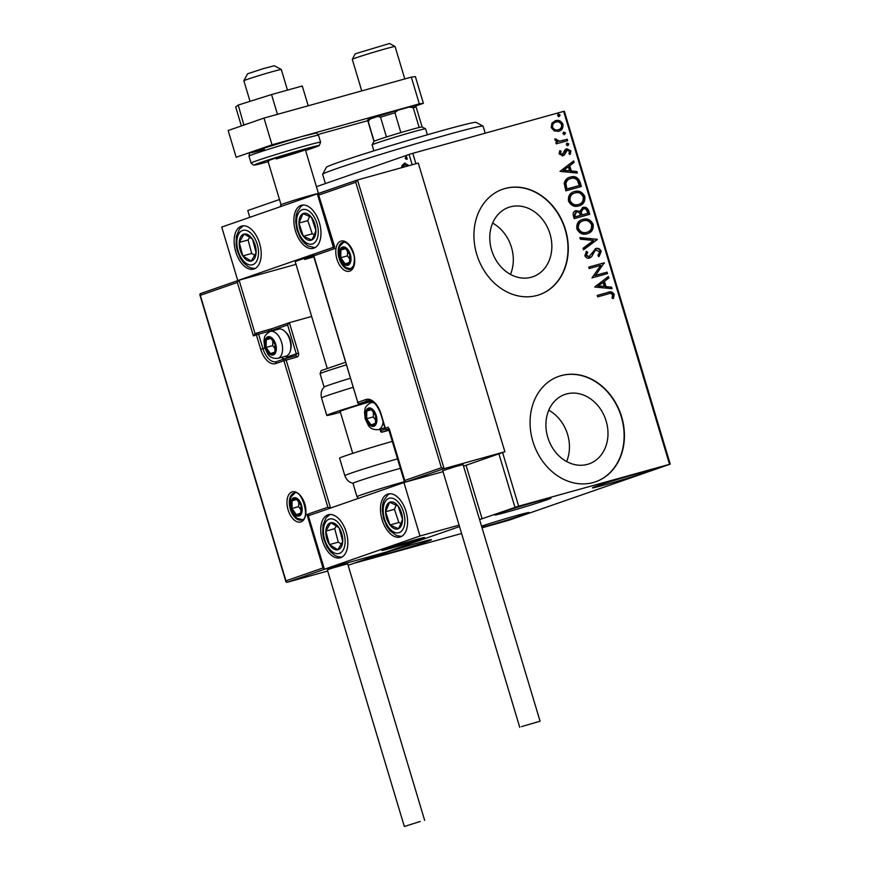 <?xml version="1.0" encoding="UTF-8"?>
<svg xmlns="http://www.w3.org/2000/svg" width="870" height="870" viewBox="0 0 870 870"><rect width="100%" height="100%" fill="white"/><g stroke="black" fill="none" stroke-linecap="round" stroke-linejoin="round"><path stroke-width="1.3" d="M587.5 464.352A36.747 30.276 70.8 0 0 589.012 463.873A36.747 30.276 70.8 0 0 605.857 420.134A36.747 30.276 70.8 0 0 566.392 393.99A36.747 30.276 70.8 0 0 564.88 394.469A36.747 30.276 70.8 0 0 548.046 438.197A36.747 30.276 70.8 0 0 587.5 464.352M566.598 461.513A36.747 30.276 70.8 0 0 548.763 410.227M531.363 277.225A36.747 30.276 70.8 0 0 532.875 276.758A36.747 30.276 70.8 0 0 549.72 233.019A36.747 30.276 70.8 0 0 510.255 206.875A36.747 30.276 70.8 0 0 508.743 207.343A36.747 30.276 70.8 0 0 491.909 251.082A36.747 30.276 70.8 0 0 531.363 277.225M510.462 274.398A36.747 30.276 70.8 0 0 492.627 223.101M537.149 295.408A55.843 46.023 70.8 0 0 539.454 294.691A55.843 46.023 70.8 0 0 565.043 228.223A55.843 46.023 70.8 0 0 505.068 188.485A55.843 46.023 70.8 0 0 502.773 189.203A55.843 46.023 70.8 0 0 477.173 255.682A55.843 46.023 70.8 0 0 537.149 295.408M539.302 294.745A55.843 46.023 70.8 0 0 564.717 228.234A55.843 46.023 70.8 0 0 504.774 188.594A55.843 46.023 70.8 0 0 502.621 189.258M593.286 482.524A55.843 46.023 70.8 0 0 595.591 481.806A55.843 46.023 70.8 0 0 621.18 415.338A55.843 46.023 70.8 0 0 561.204 375.601A55.843 46.023 70.8 0 0 558.91 376.318A55.843 46.023 70.8 0 0 533.31 442.797A55.843 46.023 70.8 0 0 593.286 482.524M595.439 481.86A55.843 46.023 70.8 0 0 620.854 415.349A55.843 46.023 70.8 0 0 560.911 375.709A55.843 46.023 70.8 0 0 558.757 376.373M538.563 501.109A29.319 0.87 -16.7 0 1 550.96 498.129A29.319 0.87 -16.7 0 1 536.181 503.371A29.319 0.87 -16.7 0 1 507.199 512.006A29.319 0.87 -16.7 0 1 494.802 514.986A29.319 0.87 -16.7 0 1 509.581 509.744A29.319 0.87 -16.7 0 1 538.563 501.109M481.545 526.154A29.319 0.87 -16.7 0 1 516.671 515.519A29.319 0.87 -16.7 0 1 529.069 512.55A29.319 0.87 -16.7 0 1 514.29 517.791A29.319 0.87 -16.7 0 1 485.308 526.426A29.319 0.87 -16.7 0 1 481.904 527.361M419.068 542.652A29.319 0.87 -16.7 0 1 431.466 539.683A29.319 0.87 -16.7 0 1 416.686 544.914A29.319 0.87 -16.7 0 1 387.694 553.559A29.319 0.87 -16.7 0 1 375.307 556.528A29.319 0.87 -16.7 0 1 390.075 551.297A29.319 0.87 -16.7 0 1 419.068 542.652M636.166 473.976A29.319 0.87 -16.7 0 1 648.563 470.996A29.319 0.87 -16.7 0 1 633.795 476.238A29.319 0.87 -16.7 0 1 604.802 484.884A29.319 0.87 -16.7 0 1 592.405 487.852A29.319 0.87 -16.7 0 1 607.184 482.611A29.319 0.87 -16.7 0 1 636.166 473.976M482.034 527.807L508.917 520.227L670.237 464.134L518.661 506.166L479.577 519.607L482.089 518.727L466.048 465.265L504.883 451.758L418.274 163.071L357.494 179.959L444.102 468.658L504.883 451.758M669.508 464.232L563.651 111.382L564.38 111.284L670.237 464.134M401.527 167.725L401.951 165.637L404.496 163.212L409.107 165.615M412.184 164.756L409.096 154.458L316.441 186.669M279.487 199.524L247.776 210.551L249.799 217.315M324.379 569.23L419.982 535.996L403.941 482.535L308.339 515.769L324.379 569.23L386.497 551.971L459.512 526.578L353.633 563.39L461.589 533.495M514.953 507.297L498.912 453.835M406.442 159.351L405.213 158.449L405.724 156.948L406.964 157.84L406.442 159.351M554.244 130.946L551.199 127.575L551.906 123.181L555.517 120.669C558.725 119.734 561.204 120.952 562.944 124.312C563.336 128.064 561.911 130.359 558.681 131.218L554.244 130.946M554.995 120.832L554.919 120.876C558.127 119.94 560.606 121.158 562.346 124.519L562.944 124.312M567.642 140.69L556.289 143.844L555.854 142.397L557.529 141.94L554.908 139.95L554.973 138.754L559.432 141.168L567.207 139.243L567.642 140.69M559.084 153.87L559.867 150.641L561.096 151.217L560.454 153.392L562.39 154.36L565.108 149.694L566.718 148.737L570.905 150.869L570.263 154.251L568.958 153.718L569.556 151.413L567.207 150.162L564.489 154.838L562.879 155.784L559.084 153.87M559.627 151.021L560.497 151.423L559.856 153.599L561.792 154.566L563.325 153.729M567.207 150.162L565.63 151.01L564.924 152.87L565.522 152.663M580.083 182.156L581.388 186.506L565.859 190.824L564.228 183.385C565.065 179.862 567.11 177.763 570.361 177.099C574.776 175.631 578.017 177.328 580.083 182.156L579.485 182.363L580.779 186.68M569.589 177.339L569.763 177.306C574.178 175.838 577.419 177.534 579.485 182.363M589.729 214.335L574.2 218.653L573.406 215.999C572.678 213.128 573.526 211.334 575.962 210.627L579.79 211.464L582.878 207.408C585.445 206.712 587.359 207.767 588.609 210.594L589.729 214.335M575.603 210.736L579.79 211.464M582.541 207.517L582.302 207.604C584.847 206.919 586.761 207.984 588.011 210.801L588.609 210.594M597.288 239.522L583.563 249.831L583.085 248.265L593.503 240.446L580.355 239.174L579.888 237.597L597.222 239.283L583.498 249.636M607.075 272.147L607.51 273.582L591.981 277.9L600.757 265.328L589.175 268.547L588.74 267.112L604.269 262.794L595.526 275.355L607.075 272.147L606.477 272.353L606.901 273.756M608 293.984L597.668 296.855L597.233 295.419L607.717 292.505C610.37 291.146 612.524 291.776 614.187 294.408L613.459 298.443L612.045 298.04L612.6 294.865C611.305 293.31 609.772 293.016 608 293.984M563.651 111.382L412.804 153.316L415.925 163.723M502.588 452.563L518.661 506.166M594.721 287.024L608.369 276.464L608.848 278.03L604.443 281.336L606.02 286.6L611.577 287.133L612.045 288.699L594.721 287.024M596.265 249.94L594.884 250.843L591.665 256.661L589.523 258.053C587.511 258.64 585.978 257.857 584.89 255.715L586.434 251.376L587.729 252.235L586.489 255.291L589.023 256.639L595.863 248.494C598.201 247.874 599.995 248.798 601.246 251.278L599.115 256.433L597.973 255.475L599.691 251.832L596.004 250.038M586.108 251.756L587.13 252.441L585.891 255.508L588.555 256.802M587.217 233.747C582.824 235.085 579.366 233.475 576.854 228.93C576.332 223.71 578.322 220.523 582.824 219.37C587.228 218.044 590.676 219.686 593.144 224.275C593.634 229.43 591.654 232.584 587.217 233.747L587.924 233.519M582.084 219.61L582.226 219.577C586.641 218.25 590.077 219.892 592.546 224.482L593.144 224.275M578.865 205.918C574.472 207.256 571.014 205.646 568.501 201.1C567.979 195.88 569.97 192.694 574.472 191.541C578.887 190.225 582.324 191.857 584.803 196.446C585.282 201.601 583.313 204.754 578.865 205.918L579.583 205.69M573.732 191.781L573.885 191.748C578.289 190.432 581.725 192.063 584.205 196.653L584.803 196.446M560.03 171.39L573.678 160.841L574.156 162.407L569.752 165.713L571.329 170.966L576.886 171.51L577.354 173.076L560.03 171.39M567.914 145.551L566.261 144.714L567.186 143.148L568.839 143.985L567.99 145.518M564.597 134.513L562.944 133.675L563.88 132.12L565.533 132.958L564.673 134.491M559.203 116.526L557.55 115.677L558.486 114.122L560.139 114.96L559.279 116.493M409.096 154.458L412.804 153.316M597.244 295.452L607.119 292.712C609.772 291.352 611.925 291.983 613.589 294.615L614.187 294.408M613.589 294.615L612.861 298.649M607.836 276.867L608.25 278.237L608.848 278.03M608.25 278.237L604.443 281.336M603.845 281.543L605.422 286.806L606.02 286.6M605.422 286.806L611.577 287.133M610.979 287.339L611.36 288.633M603.03 282.402L597.831 286.067L604.248 286.426L603.03 282.402L598.429 285.86L604.248 286.426M597.831 286.067L598.429 285.86M588.751 267.144L604.269 262.794M603.671 263.001L604.367 263.121M603.769 263.327L595.526 275.355M594.928 275.572L606.477 272.353M595.265 248.7C597.603 248.08 599.397 249.005 600.648 251.484L601.246 251.278M600.648 251.484L598.516 256.639M595.678 250.147L594.884 250.843M594.286 251.049L591.665 256.661M591.067 256.867L588.925 258.259M587.13 252.441L587.729 252.235M585.891 255.508L586.489 255.291M579.975 237.88L597.222 239.283M592.546 224.482C593.035 229.636 591.067 232.79 586.619 233.954M582.661 221.023C579.083 221.937 577.473 224.471 577.832 228.625C579.866 232.301 582.65 233.595 586.184 232.518L587.054 232.225M582.443 221.089L583.259 220.817C579.681 221.73 578.071 224.264 578.43 228.418C580.464 232.094 583.248 233.388 586.782 232.312L586.771 232.333M577.832 228.625L578.43 228.418M586.184 232.518L586.782 232.312C590.338 231.398 591.926 228.886 591.567 224.764C589.577 221.045 586.815 219.729 583.259 220.817M588.011 210.801L589.12 214.498M580.616 212.084L581.334 215.151L587.707 213.335L587.217 211.693C586.554 209.398 585.26 208.441 583.313 208.843L580.616 212.084L581.214 211.878L581.932 214.944L587.707 213.335M580.344 215.39L574.765 216.978L574.32 215.488L575.581 212.345L576.429 212.052L574.918 215.281L575.364 216.771L580.344 215.39L580.116 214.651C579.485 212.498 578.256 211.627 576.429 212.052M574.32 215.488L574.918 215.281M574.765 216.978L575.364 216.771M581.334 215.151L581.932 214.944M583.313 208.843L581.214 211.878M584.205 196.653C584.694 201.807 582.715 204.961 578.267 206.125M574.309 193.194C570.742 194.108 569.132 196.653 569.48 200.796C571.514 204.472 574.298 205.766 577.832 204.689L578.702 204.396M574.091 193.26L574.907 192.988C571.329 193.901 569.73 196.435 570.078 200.589C572.112 204.265 574.896 205.559 578.43 204.483L579.029 204.298L578.43 204.504C581.986 203.569 583.585 201.057 583.215 196.935C581.236 193.216 578.463 191.9 574.907 192.988M569.48 200.796L570.078 200.589M577.832 204.689L578.43 204.483M566.131 188.203L566.413 189.149L579.355 185.506L577.343 180.22C575.353 178.241 573.167 177.676 570.785 178.535L570.176 178.731C567.523 179.285 565.902 181.014 565.326 183.94L566.131 188.203L567.012 188.942L579.355 185.506M566.413 189.149L567.012 188.942M565.326 183.94L565.924 183.733L566.729 187.996M570.785 178.535C568.121 179.079 566.5 180.808 565.924 183.733M573.145 161.244L573.558 162.614L574.156 162.407M573.558 162.614L569.752 165.713M569.154 165.92L570.731 171.172L571.329 170.966M570.731 171.172L576.886 171.51M576.288 171.716L576.669 173.01M568.349 166.768L563.14 170.444L569.556 170.792L568.349 166.768L563.738 170.237L569.556 170.792M563.14 170.444L563.738 170.237M560.497 151.423L561.096 151.217M559.856 153.599L560.454 153.392M561.792 154.566L562.727 153.936L561.792 154.566M566.12 148.944L570.905 150.869M570.307 151.075L569.665 154.458M564.924 152.87L564.489 154.838M563.89 155.045L562.281 155.991M566.587 143.354L568.839 143.985M568.251 144.202L567.316 145.758M555.865 142.441L557.529 141.94M554.886 139.08L556.376 139.102M555.778 139.309L556.376 139.798M555.778 140.005L559.432 141.168M558.834 141.375L567.207 139.243M566.609 139.45L567.033 140.853M563.281 132.327L565.533 132.958M564.934 133.164L563.999 134.719M562.346 124.519C562.738 128.271 561.324 130.565 558.083 131.424M555.364 122.311C552.939 122.92 551.808 124.617 551.993 127.401C553.385 129.858 555.267 130.718 557.659 129.989L558.301 129.76M555.288 122.333L555.963 122.104C553.527 122.713 552.406 124.41 552.591 127.194C553.983 129.652 555.865 130.511 558.257 129.782L558.051 129.858M551.993 127.401L552.591 127.194M557.659 129.989L558.257 129.782C560.682 129.173 561.781 127.488 561.552 124.704C560.204 122.235 558.344 121.365 555.963 122.104M557.887 114.329L560.139 114.96M559.54 115.166L558.605 116.732M402.418 167.475L402.843 165.387L401.951 165.637M402.843 165.387L405.137 163.049M408.911 165.67L404.931 164.658M408.019 165.92L404.691 164.724L402.647 167.41M407.334 159.101L405.213 158.449M406.105 158.209L406.616 156.698M304.674 259.445A22.337 0.663 163.3 0 0 313.809 256.813M319.366 222.644A22.337 12.637 74.5 0 1 313.407 248.32A22.337 12.637 74.5 0 1 295.474 230.952A22.337 12.637 74.5 0 1 301.433 205.276A22.337 12.637 74.5 0 1 319.366 222.644M235.726 251.734A22.337 12.637 -105.5 0 0 253.659 269.102A22.337 12.637 -105.5 0 0 259.619 243.426A22.337 12.637 -105.5 0 0 241.686 226.059A22.337 12.637 -105.5 0 0 235.726 251.734M237.771 280.542L221.73 227.081L317.322 193.836L333.362 247.297L237.771 280.542L296.017 264.349L239.098 280.173L200.263 293.679L238.956 280.216M333.362 247.297L333.993 247.123M317.322 193.836L357.353 180.014M313.428 255.562A22.337 0.663 163.3 0 0 295.224 261.707L327.163 368.151M415.186 539.824A22.337 0.663 -16.7 0 1 424.625 537.562A22.337 0.663 -16.7 0 1 413.37 541.553A22.337 0.663 -16.7 0 1 391.282 548.133A22.337 0.663 -16.7 0 1 381.843 550.405A22.337 0.663 -16.7 0 1 393.099 546.414A22.337 0.663 -16.7 0 1 415.186 539.824M322.335 540.422A22.337 12.637 74.5 0 1 328.305 514.746A22.337 12.637 74.5 0 1 346.238 532.114A22.337 12.637 74.5 0 1 340.268 557.79A22.337 12.637 74.5 0 1 322.335 540.422M405.985 511.342A22.337 12.637 -105.5 0 0 388.053 493.975A22.337 12.637 -105.5 0 0 382.082 519.651A22.337 12.637 -105.5 0 0 400.015 537.018A22.337 12.637 -105.5 0 0 405.985 511.342M403.941 482.535L443.037 471.66L405.268 482.165L404.354 480.621L441.394 467.734L444.102 468.658L405.268 482.165L389.227 428.703M463.492 465.983L466.048 465.265L463.492 465.983M419.982 535.996L459.077 525.121M479.533 519.444L482.089 518.727M243.85 80.714L247.602 73.776L263.512 68.589L274.333 65.75L281.282 69.491A19.542 0.576 163.3 0 0 281.282 69.491A19.542 0.576 163.3 0 0 266.133 73.461A19.542 0.576 163.3 0 0 245.492 79.996A19.542 0.576 163.3 0 0 243.85 80.714A19.542 0.576 163.3 0 0 243.85 80.736L250.027 101.333M305.348 149.694A19.542 0.576 -16.7 0 0 297.083 151.674A19.542 0.576 -16.7 0 0 277.758 157.437A19.542 0.576 -16.7 0 0 267.906 160.928L281.064 204.765A19.542 0.576 -16.7 0 1 281.064 204.754A19.542 0.576 -16.7 0 1 282.706 204.026A19.542 0.576 -16.7 0 1 303.238 197.523A19.542 0.576 -16.7 0 1 318.474 193.521L305.348 149.694A19.542 0.576 -16.7 0 1 295.495 153.185A19.542 0.576 -16.7 0 1 276.171 158.949M383.713 549.546A22.337 0.663 163.3 0 0 381.843 550.405A22.337 0.663 163.3 0 0 398.851 545.968A22.337 0.663 163.3 0 0 422.755 538.41A22.337 0.663 163.3 0 0 424.625 537.562A22.337 0.663 163.3 0 0 407.628 541.988A22.337 0.663 163.3 0 0 383.713 549.546M269.417 331.785L269.254 331.242L258.608 334.2A1.675 0.946 -105.5 0 0 257.259 332.895A1.675 1.381 70.8 0 0 257.161 332.927L255.062 333.656L239.098 280.173L237.347 282.456L200.307 295.332L285.958 580.823L286.872 582.367L327.696 571.024M324.216 568.697L322.998 567.947L285.958 580.823L286.872 582.367L325.706 568.86L386.497 551.971L348.13 565.304M289.221 322.716L272.332 328.577A1.675 1.381 70.8 0 0 272.267 328.599L289.286 322.683L311.656 316.462M200.307 295.332L200.263 293.679L200.307 295.332M257.096 332.949L255.138 333.634L253.387 335.918L237.347 282.456M322.998 567.947L306.958 514.485L309.676 515.399M306.958 514.485L327.87 507.21L283.924 360.724L296.8 357.081A3.349 2.762 70.8 0 0 298.497 353.133L289.362 322.661L287.611 324.945L271.483 330.556L271.647 331.1M327.87 507.21L330.578 508.134M388.792 429.78L381.625 432.27L388.933 430.237M441.394 467.734L355.743 182.254L357.494 179.959L318.583 193.488L318.703 195.13L318.659 193.466M355.743 182.254L318.703 195.13L334.7 246.928M380.233 429.149L381.625 432.27L380.712 430.726L385.519 429.051M334.743 248.592L313.831 255.867L313.787 254.203L334.004 247.167L313.711 254.225L313.831 255.867L357.777 402.353L365.846 399.547A18.422 10.418 74.5 0 1 380.995 413.761L385.323 428.192L388.314 427.159M373.545 425.202A8.374 4.742 -105.5 0 0 375.459 423.353A8.374 4.742 -105.5 0 0 375.622 415.632A8.374 4.742 -105.5 0 0 371.294 409.465A8.374 4.742 -105.5 0 0 366.814 411.021A8.374 4.742 -105.5 0 0 366.651 418.742A8.374 4.742 -105.5 0 0 370.979 424.908A8.374 4.742 -105.5 0 0 373.545 425.202M373.513 424.049L375.459 423.353L375.622 415.632L371.294 409.465L366.814 411.021L366.651 418.742L370.979 424.908L373.513 424.049M373.415 411.988L373.306 416.893L375.796 420.438M371.523 409.716L366.814 411.021M373.306 416.893L366.651 418.742M272.973 353.905A8.374 4.742 -105.5 0 0 274.887 352.056A8.374 4.742 -105.5 0 0 275.05 344.324A8.374 4.742 -105.5 0 0 270.722 338.158A8.374 4.742 -105.5 0 0 266.242 339.724A8.374 4.742 -105.5 0 0 266.089 347.445A8.374 4.742 -105.5 0 0 270.407 353.611A8.374 4.742 -105.5 0 0 272.973 353.905M272.952 352.752L274.887 352.056L275.05 344.324L270.722 338.158L266.242 339.724L266.089 347.445L270.407 353.611L272.952 352.752M284.871 331.372L286.034 332.481A12.06 6.819 74.5 0 1 290.732 349.392L290.308 350.947A13.963 7.895 -105.5 0 0 284.871 331.372A13.963 7.895 -105.5 0 0 278.628 329.154A13.963 7.895 -105.5 0 0 278.356 329.241M285.828 356.124A13.963 7.895 -105.5 0 0 286.11 356.058A13.963 7.895 -105.5 0 0 286.382 355.971A13.963 7.895 -105.5 0 0 290.308 350.947M272.843 340.692L272.745 345.597L275.224 349.131M270.951 338.408L266.242 339.724M272.745 345.597L266.089 347.445M298.856 514.942A8.374 4.742 -105.5 0 0 300.77 513.082A8.374 4.742 -105.5 0 0 300.933 505.361A8.374 4.742 -105.5 0 0 296.605 499.195A8.374 4.742 -105.5 0 0 292.124 500.75A8.374 4.742 -105.5 0 0 291.961 508.482A8.374 4.742 -105.5 0 0 296.289 514.649A8.374 4.742 -105.5 0 0 298.856 514.942M298.823 513.779L300.77 513.082L300.933 505.361L296.605 499.195L292.124 500.75L291.961 508.482L296.289 514.649L298.823 513.779M298.725 501.718L298.617 506.623L301.107 510.168M296.833 499.445L292.124 500.75M298.617 506.623L291.961 508.482M347.663 264.175A8.374 4.742 -105.5 0 0 349.577 262.316A8.374 4.742 -105.5 0 0 349.74 254.595A8.374 4.742 -105.5 0 0 345.412 248.428A8.374 4.742 -105.5 0 0 340.931 249.984A8.374 4.742 -105.5 0 0 340.779 257.716A8.374 4.742 -105.5 0 0 345.096 263.882A8.374 4.742 -105.5 0 0 347.663 264.175M347.641 263.012L349.577 262.316L349.74 254.595L345.412 248.428L340.931 249.984L340.779 257.716L345.096 263.882L347.641 263.012M347.532 250.951L347.435 255.867L349.914 259.401M345.64 248.679L340.931 249.984M347.435 255.867L340.779 257.716M248.396 234.965A13.963 7.895 -105.5 0 0 244.078 234.084A13.963 7.895 -105.5 0 0 239.228 242.436A13.963 7.895 -105.5 0 0 242.817 255.932A13.963 7.895 -105.5 0 0 251.267 261.065A13.963 7.895 -105.5 0 0 256.117 252.713A13.963 7.895 -105.5 0 0 252.528 239.228A13.963 7.895 -105.5 0 0 248.396 234.965M248.602 236.575L244.078 234.084L239.228 242.436L242.817 255.932L251.267 261.065L256.117 252.713L252.528 239.228L248.602 236.575M249.679 237.249L248.102 239.979L251.691 253.464L254.801 255.356M248.102 239.979L239.228 242.436M251.691 253.464L242.817 255.932M335.015 523.664A13.963 7.895 -105.5 0 0 330.687 522.783A13.963 7.895 -105.5 0 0 325.837 531.135A13.963 7.895 -105.5 0 0 329.436 544.62A13.963 7.895 -105.5 0 0 337.875 549.764A13.963 7.895 -105.5 0 0 342.726 541.412A13.963 7.895 -105.5 0 0 339.137 527.916A13.963 7.895 -105.5 0 0 335.015 523.664M335.211 525.273L330.687 522.783L325.837 531.135L329.436 544.62L337.875 549.764L342.726 541.412L339.137 527.916L335.211 525.273M336.298 525.948L334.711 528.666L338.299 542.151L341.41 544.044M334.711 528.666L325.837 531.135M338.299 542.151L329.436 544.62M401.472 525.262A13.963 7.895 -105.5 0 0 402.505 519.216A13.963 7.895 -105.5 0 0 398.09 506.014A13.963 7.895 -105.5 0 0 389.619 502.294A13.963 7.895 -105.5 0 0 385.562 511.777A13.963 7.895 -105.5 0 0 389.978 524.98A13.963 7.895 -105.5 0 0 398.449 528.699A13.963 7.895 -105.5 0 0 401.472 525.262M400.776 523.87L402.505 519.216L398.09 506.014L389.619 502.294L385.562 511.777L389.978 524.98L398.449 528.699L400.776 523.87M396.252 505.057L394.436 509.309L398.851 522.511L400.961 523.435M394.436 509.309L385.562 511.777M398.851 522.511L389.978 524.98M314.864 236.575A13.963 7.895 -105.5 0 0 315.897 230.517A13.963 7.895 -105.5 0 0 311.482 217.315A13.963 7.895 -105.5 0 0 303.01 213.596A13.963 7.895 -105.5 0 0 298.943 223.079A13.963 7.895 -105.5 0 0 303.358 236.281A13.963 7.895 -105.5 0 0 311.83 240A13.963 7.895 -105.5 0 0 314.864 236.575M314.157 235.183L315.897 230.517L311.482 217.315L303.01 213.596L298.943 223.079L303.358 236.281L311.83 240L314.157 235.183M309.644 216.358L307.817 220.621L312.232 233.823L314.342 234.748M307.817 220.621L298.943 223.079M312.232 233.823L303.358 236.281M400.363 468.343A30.711 0.913 163.3 0 0 398.819 468.767A30.711 0.913 163.3 0 0 368.445 477.826A30.711 0.913 163.3 0 0 352.97 483.307L356.972 496.672A30.711 0.913 -16.7 0 1 372.458 491.191A30.711 0.913 -16.7 0 1 402.821 482.132A30.711 0.913 -16.7 0 1 404.376 481.708M392.283 441.416A36.301 1.077 163.3 0 0 357.113 451.943A36.301 1.077 163.3 0 0 339.594 458.185L344.835 475.651A36.301 1.077 -16.7 0 1 362.355 469.419A36.301 1.077 -16.7 0 1 397.525 458.892M352.981 387.378A36.301 1.077 163.3 0 0 338.354 391.924A36.301 1.077 163.3 0 0 321.53 397.938C320.236 391.837 322.716 388.901 322.629 388.999L324.118 387.019A30.711 0.913 -16.7 0 1 338.343 381.984A30.711 0.913 -16.7 0 1 350.251 378.287M352.731 453.357L340.137 411.401A22.337 0.663 -16.7 0 1 350.501 407.693A22.337 0.663 -16.7 0 1 371.512 401.374M340.387 412.217A36.301 1.077 -16.7 0 1 326.772 415.414A36.301 1.077 -16.7 0 1 343.596 409.389A36.301 1.077 -16.7 0 1 371.207 401.005M420.177 821.476L404.343 826.5L420.177 821.476M424.658 820.399L347.674 563.782L332.699 567.99L327.348 569.883L404.343 826.5M521.478 726.624L540.074 721.23L521.478 726.624M540.074 721.23L463.079 464.623L455.847 466.472L442.754 470.713L519.749 727.331M243.861 125.073L238.249 105.052L235.694 107.01L241.371 125.943M244.187 124.834L248.298 123.529M271.538 94.547L277.476 114.329L308.219 105.781L302.281 85.999L271.538 94.547L238.249 105.052M369.108 119.658A23.729 0.707 -16.7 0 1 368.913 119.625A23.729 0.707 -16.7 0 1 380.875 115.384A23.729 0.707 -16.7 0 1 404.332 108.391A23.729 0.707 -16.7 0 1 414.37 105.977A23.729 0.707 -16.7 0 1 414.218 106.118M264.001 118.07L272.027 144.801L236.172 157.263L228.157 130.533L264.001 118.07L411.303 77.126L415.36 76.582L423.385 103.312L414.653 106.347M423.385 103.312L419.329 103.856L411.303 77.126M272.027 144.801L299.432 137.188M300.976 136.753L419.329 103.856M368.684 120.43L318.137 134.48M322.65 174.217L326.402 167.268A78.18 2.316 -16.7 0 1 327.881 166.387A78.18 2.316 -16.7 0 1 407.334 140.646A78.18 2.316 -16.7 0 1 476.086 122.355L483.035 126.096A83.759 2.479 163.3 0 0 409.368 145.692A83.759 2.479 163.3 0 0 324.249 173.271A83.759 2.479 163.3 0 0 322.65 174.217A83.759 2.479 163.3 0 0 322.639 174.294L325.413 183.548M485.21 133.197L483.1 126.161A83.759 2.479 163.3 0 0 483.035 126.096M373.991 141.408A25.132 0.74 -16.7 0 1 373.991 141.386A25.132 0.74 -16.7 0 1 374.154 141.266A25.132 0.74 -16.7 0 1 386.465 136.981A25.132 0.74 -16.7 0 1 400.863 132.577A25.132 0.74 -16.7 0 1 411.499 129.51A25.132 0.74 -16.7 0 1 419.155 127.488A25.132 0.74 -16.7 0 1 422.102 126.944L425.582 128.814A27.916 0.826 163.3 0 0 425.582 128.814A27.916 0.826 163.3 0 0 413.794 131.664A27.916 0.826 163.3 0 0 386.541 139.787A27.916 0.826 163.3 0 0 372.121 144.855A27.916 0.826 163.3 0 0 372.11 144.888L373.893 150.825M370.065 119.07L368.217 121.485A25.132 0.74 163.3 0 0 368.053 121.604L369.185 119.516A23.457 0.696 -16.7 0 1 370.065 119.07L377.721 116.406A23.457 0.696 -16.7 0 1 397.905 110.229L409.27 107.064A23.457 0.696 -16.7 0 1 414.087 106.042L416.175 107.162A25.132 0.74 163.3 0 0 416.175 107.162A25.132 0.74 163.3 0 0 413.217 107.706L409.27 107.064M374.154 141.266L368.217 121.485M386.465 136.981L380.538 117.2L377.721 116.406M419.155 127.488L413.217 107.706M397.905 110.229L394.926 112.795A25.132 0.74 163.3 0 0 380.538 117.2M400.863 132.577L394.926 112.795M368.053 121.604A25.132 0.74 163.3 0 0 368.053 121.626L373.98 141.397L372.121 144.855M355.275 53.766L389.499 43.5L395.056 46.491A22.337 0.663 163.3 0 0 385.627 48.774A22.337 0.663 163.3 0 0 363.823 55.267A22.337 0.663 163.3 0 0 352.285 59.323A22.337 0.663 163.3 0 0 352.285 59.345L355.275 53.766M414.424 106.227A25.132 0.74 163.3 0 0 415.686 105.564A25.132 0.74 163.3 0 0 405.083 108.13A25.132 0.74 163.3 0 0 380.549 115.438A25.132 0.74 163.3 0 0 367.575 119.995A25.132 0.74 163.3 0 0 369 119.853M404.8 78.931L395.067 46.501A22.337 0.663 163.3 0 0 395.056 46.491M607.119 292.712L607.717 292.505M592.524 254.116L593.122 253.909M581.116 214.422L581.715 214.216M562.792 140.516L563.39 140.309M300.933 521.891A15.638 8.841 74.5 0 1 288.079 509.831A15.638 8.841 74.5 0 1 291.961 491.952A15.638 8.841 74.5 0 1 304.815 504.013A15.638 8.841 74.5 0 1 300.933 521.891M301.52 519.999L301.716 519.934C310.775 519.368 301.672 488.298 294.038 493.094A13.963 7.895 -105.5 0 0 293.766 493.181A13.963 7.895 -105.5 0 0 290.243 508.906A13.963 7.895 -105.5 0 0 301.52 519.999A13.963 7.895 -105.5 0 0 301.683 519.955M284.512 356.504A15.073 8.526 -105.5 0 0 288.209 356.624L296.278 353.818A1.675 1.381 -109.2 0 1 295.495 355.765L284.805 358.744A1.675 1.675 0 0 0 284.707 358.766A1.675 1.381 70.8 0 1 284.773 358.744A1.675 0.946 74.5 0 1 284.805 358.744A1.675 0.946 74.5 0 1 286.154 360.039L330.556 508.047M272.201 328.632L267.938 329.926M257.292 332.884L267.873 329.947A1.675 0.946 74.5 0 1 267.906 329.937A1.675 0.946 74.5 0 1 269.254 331.242L271.483 330.556A1.675 1.381 70.8 0 1 272.267 328.599L257.259 332.895A1.675 0.946 -105.5 0 0 257.226 332.905A1.675 1.675 0 0 0 257.161 332.927A1.675 1.381 70.8 0 0 256.378 334.874L253.387 335.918M284.642 358.799L276.714 361.55A1.675 1.381 70.8 0 0 276.638 361.572L284.707 358.766A1.675 1.381 70.8 0 0 283.924 360.724L275.866 363.529A18.422 10.418 74.5 0 1 260.706 349.316L256.378 334.874L258.608 334.2L262.936 348.631A16.747 9.472 -105.5 0 0 276.388 361.659A16.747 9.472 -105.5 0 0 276.595 361.594M284.838 358.734L295.43 355.786A1.675 0.946 -105.5 0 1 295.452 355.776A1.675 1.381 -109.2 0 1 295.474 355.776L295.452 355.776A1.675 0.946 -105.5 0 1 296.8 357.081M264.806 348.109L260.706 349.316M284.588 358.81A16.747 9.472 74.5 0 1 281.238 357.407M298.497 353.133L296.278 353.818L287.611 324.945M288.209 356.624A1.675 1.381 -109.2 0 1 288.188 357.798M276.388 361.659L276.638 361.572A1.675 1.381 70.8 0 0 275.866 363.529M340.768 241.186A15.638 8.841 74.5 0 1 353.622 253.246A15.638 8.841 74.5 0 1 349.751 271.125A15.638 8.841 74.5 0 1 336.897 259.064A15.638 8.841 74.5 0 1 340.768 241.186M350.327 269.232L353.47 265.861C354.666 260.478 354.699 256.541 353.546 254.04C350.219 245.383 346.651 241.479 342.845 242.338A13.963 7.895 -105.5 0 0 342.573 242.415A13.963 7.895 -105.5 0 0 339.05 258.14A13.963 7.895 -105.5 0 0 350.327 269.232A13.963 7.895 -105.5 0 0 350.49 269.189M388.542 428.943L387.106 429.443A1.675 0.946 -105.5 0 0 387.139 429.432A1.675 1.381 -109.2 0 1 385.323 428.192L385.051 428.301A1.675 1.675 0 0 0 387.106 429.443A1.675 0.946 -105.5 0 1 387.009 429.454M368.271 400.602L359.593 403.582L370.207 400.635A1.675 0.946 -105.5 0 0 370.207 400.635L359.56 403.593A1.675 1.381 -109.2 0 1 357.777 402.353L313.287 255.062M380.995 413.761L380.723 413.87C376.819 404.126 372.567 399.732 367.977 400.678A16.747 9.472 -105.5 0 0 367.651 400.776A1.675 1.381 -109.2 0 1 365.846 399.547M372.643 401.657L372.208 402.397M371.925 402.473L372.045 401.853A1.675 1.381 70.8 0 0 371.642 401.113M357.505 402.462A1.675 1.675 0 0 0 359.56 403.593A1.675 0.946 74.5 0 1 359.56 403.593A1.675 0.946 74.5 0 1 359.462 403.615M373.861 426.278A9.494 5.372 -105.5 0 0 376.21 415.425A9.494 5.372 -105.5 0 0 368.412 408.095A9.494 5.372 -105.5 0 0 366.053 418.948A9.494 5.372 -105.5 0 0 373.861 426.278M370.674 402.832A13.963 7.895 74.5 0 1 370.946 402.756A13.963 7.895 74.5 0 1 374.535 403.125M383.094 421.798A13.963 7.895 74.5 0 1 378.7 429.562A13.963 7.895 74.5 0 1 378.428 429.649L384.91 427.844M273.3 354.971A9.494 5.372 -105.5 0 0 275.649 344.118A9.494 5.372 -105.5 0 0 267.84 336.799A9.494 5.372 -105.5 0 0 265.491 347.652A9.494 5.372 -105.5 0 0 273.3 354.971M270.102 331.535A13.963 7.895 74.5 0 1 270.374 331.448A13.963 7.895 74.5 0 1 281.652 342.541A13.963 7.895 74.5 0 1 278.128 358.266A13.963 7.895 74.5 0 1 277.856 358.353L286.11 356.058M299.171 516.008A9.494 5.372 -105.5 0 0 301.52 505.155A9.494 5.372 -105.5 0 0 293.723 497.836A9.494 5.372 -105.5 0 0 291.363 508.689A9.494 5.372 -105.5 0 0 299.171 516.008M347.989 265.241A9.494 5.372 -105.5 0 0 350.338 254.388A9.494 5.372 -105.5 0 0 342.53 247.069A9.494 5.372 -105.5 0 0 340.181 257.922A9.494 5.372 -105.5 0 0 347.989 265.241M248.602 231.442A17.868 10.103 -105.5 0 0 236.857 241.001A17.868 10.103 -105.5 0 0 246.743 263.719A17.868 10.103 -105.5 0 0 258.477 254.149A17.868 10.103 -105.5 0 0 248.602 231.442M335.211 520.129A17.868 10.103 -105.5 0 0 323.477 529.699A17.868 10.103 -105.5 0 0 333.351 552.406A17.868 10.103 -105.5 0 0 345.096 542.847A17.868 10.103 -105.5 0 0 335.211 520.129M403.56 528.003A17.868 10.103 -105.5 0 0 399.232 503.36A17.868 10.103 -105.5 0 0 384.507 502.99A17.868 10.103 -105.5 0 0 388.836 527.633A17.868 10.103 -105.5 0 0 403.56 528.003M316.941 239.304A17.868 10.103 -105.5 0 0 312.613 214.662A17.868 10.103 -105.5 0 0 297.899 214.303A17.868 10.103 -105.5 0 0 302.227 238.945A17.868 10.103 -105.5 0 0 316.941 239.304M346.238 364.921A30.711 0.913 163.3 0 0 334.33 368.619A30.711 0.913 163.3 0 0 320.084 373.708L321.084 370.631L345.466 362.322M303.162 138.939A36.301 1.077 163.3 0 0 267.275 149.64A36.301 1.077 163.3 0 0 248.972 156.121C250.168 151.434 248.146 154.197 253.551 151.402L300.922 136.764L315.244 133.24C315.734 132.577 316.821 133.24 318.507 135.263A36.301 1.077 163.3 0 0 303.162 138.939M264.447 149.412A33.506 0.99 -16.7 0 1 256.509 150.347A33.506 0.99 -16.7 0 1 300.868 136.786M248.972 156.121L251.06 163.071A36.301 1.077 -16.7 0 1 269.352 156.589A36.301 1.077 -16.7 0 1 305.25 145.888A36.301 1.077 -16.7 0 1 320.595 142.212L319.279 145.518L305.577 150.466A33.506 0.99 163.3 0 0 304.554 149.085A33.506 0.99 163.3 0 0 260.206 162.647A33.506 0.99 163.3 0 0 268.145 161.7M562.488 154.327L561.889 154.534M567.077 150.206L566.479 150.412M404.833 164.691L405.714 164.441M281.064 204.754L279.944 206.842M281.293 69.502L287.47 90.121M285.958 581.845L199.763 294.538M404.354 481.632L388.314 428.171M334.2 247.798L318.159 194.336M380.723 413.87L385.051 428.301M380.712 431.748L379.951 429.225M371.773 401.973L370.207 400.635M373.295 402.092L370.489 402.897C363.693 407.182 365.367 409.411 364.519 411.901L365.183 418.742L368.217 425.147C370.109 428.486 373.513 429.987 378.428 429.649M278.628 329.154L269.928 331.59C263.121 335.885 264.806 338.104 263.958 340.605L264.61 347.435L267.645 353.84C269.537 357.178 272.941 358.679 277.856 358.353M294.963 492.975L291.222 496.705L290.319 498.978L289.83 504.774L290.493 508.471L293.527 514.877L297.279 518.389L302.368 519.629M343.77 242.208L340.039 245.938L339.126 248.211L338.647 254.007L339.3 257.705L342.334 264.11L346.097 267.623L351.186 268.863M243.361 225.798L239.554 228.973L236.379 236.314L236.085 244.807L237.162 250.429L240.272 258.075L243.741 262.968L247.972 266.546L251.278 268.025L255.214 268.46M329.969 514.496L326.163 517.661L322.987 525.012L322.705 533.506L323.771 539.128L326.892 546.762L330.35 551.667L334.58 555.245L337.897 556.724L341.834 557.148M389.727 493.714L387.683 495.063L383.953 500.25L382.724 504.296L382.278 510.298L383.539 518.411L386.748 526.187L390.043 530.83L396.655 535.615L401.581 536.377M303.108 205.026L301.074 206.364L297.333 211.551L296.115 215.597L295.669 221.6L296.931 229.724L300.139 237.499L303.434 242.143L308.013 245.949L314.973 247.678M344.835 475.651C347.119 481.458 350.806 482.535 350.686 482.513L353.024 483.339M356.972 496.672L358.386 498.369M320.084 373.708L324.086 387.052M321.53 397.938L326.772 415.414M251.06 163.071L253.507 165.083C254.475 164.941 252.246 166.072 268.645 161.559M318.507 135.263L320.595 142.212M425.604 128.836L427.387 134.785M422.124 126.955L416.186 107.184M361.746 90.904L352.285 59.345"/></g></svg>
